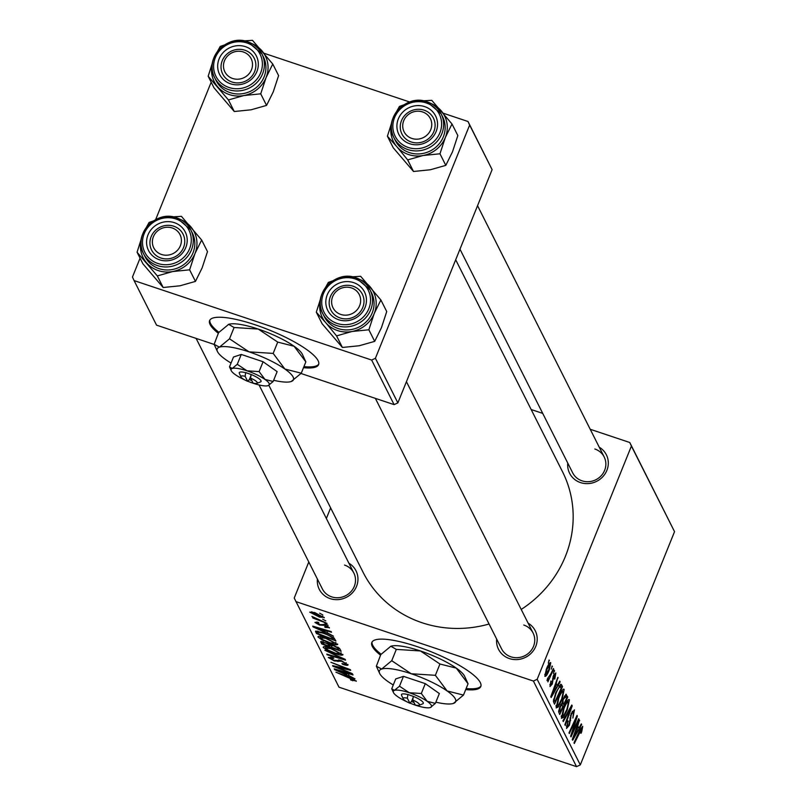 <?xml version="1.0" encoding="UTF-8"?>
<svg xmlns="http://www.w3.org/2000/svg" width="807" height="807" viewBox="0 0 807 807"><rect width="100%" height="100%" fill="white"/><g stroke="black" fill="none" stroke-linecap="round" stroke-linejoin="round"><path stroke-width="1.21" d="M303.493 367.689A58.77 13.618 -158 0 0 318.583 364.623A58.77 13.618 -158 0 0 318.079 360.658A58.77 13.618 -158 0 0 262.134 327.249A58.77 13.618 -158 0 0 209.598 320.591A58.77 13.618 -158 0 0 210.102 324.545A58.77 13.618 -158 0 0 218.324 333.281M209.86 320.076A58.77 13.618 -158 0 0 210.536 323.486A58.77 13.618 -158 0 0 218.889 332.323M465.71 689.582A58.77 13.618 -158 0 0 480.801 686.515A58.77 13.618 -158 0 0 417.32 646.669A58.77 13.618 -158 0 0 371.815 642.483A58.77 13.618 -158 0 0 380.541 655.173M466.133 688.522A58.77 13.618 -158 0 0 480.972 685.97M528.141 623.186A20.568 19.348 153.3 0 1 534.89 648.243A20.568 19.348 153.3 0 1 509.388 658.573A20.568 19.348 153.3 0 1 496.648 639.053M375.356 398.355L501.581 648.848A17.633 16.584 -26.7 0 0 510.902 656.817A17.633 16.584 -26.7 0 0 530.048 651.784A17.633 16.584 -26.7 0 0 533.074 632.981A17.633 16.584 -26.7 0 0 523.753 625.011M348.906 563.225A20.568 19.348 153.3 0 1 355.645 588.283A20.568 19.348 153.3 0 1 330.144 598.612A20.568 19.348 153.3 0 1 317.413 579.093M196.111 338.395L322.346 588.888A17.633 16.584 -26.7 0 0 331.667 596.857A17.633 16.584 -26.7 0 0 350.803 591.824A17.633 16.584 -26.7 0 0 353.839 573.02A17.633 16.584 -26.7 0 0 344.518 565.051M599.248 447.199A20.568 19.348 153.3 0 1 605.996 472.256A20.568 19.348 153.3 0 1 580.495 482.586A20.568 19.348 153.3 0 1 567.755 463.067M459.97 249.181L572.688 472.852A17.633 16.584 -26.7 0 0 582.008 480.821A17.633 16.584 -26.7 0 0 601.154 475.787A17.633 16.584 -26.7 0 0 604.181 456.984A17.633 16.584 -26.7 0 0 594.86 449.015M489.072 624.023A111.669 105.021 153.3 0 1 422.122 622.762A111.669 105.021 153.3 0 1 363.089 572.294L268.862 385.312M554.328 670.365L553.511 673.522L554.328 670.365M552.119 665.987L551.302 669.144L552.119 665.987M563.377 689.198L564.164 689.46L562.005 699.629L558.252 706.982L556.194 707.931L558.444 697.51C560.815 691.609 562.721 688.926 564.164 689.46L563.841 689.138M559.776 681.179L560.129 681.875L551.171 697.53L550.767 696.734L557.839 677.325L556.225 683.247L557.344 685.466L559.776 681.179M565.858 694.313L567.765 697.036L559.735 714.528L558.615 711.764L559.887 706.7L562.146 703.028L563.266 698.509L566.232 694.262M571.79 705.025L572.213 705.863L565.193 725.362L564.87 724.716L570.882 707.991L563.276 721.559L562.923 720.853L571.79 705.025M581.847 728.449L574.322 743.469L573.989 742.813L579.87 729.982L582.745 726.32L581.726 731.687L581.02 733.321L580.596 732.907L581.847 728.449L580.828 728.025M578.71 718.744L579.043 719.4L571.003 736.892L570.66 736.206L576.117 718.674L569.318 733.553L568.985 732.897L577.015 715.395L577.358 716.081L571.921 733.593L578.71 718.744M590.22 429.274L629.773 442.508L674.541 531.662L631.407 446.059L537.169 679.302L580.304 764.905L576.541 766.65L533.397 681.047L537.169 679.302M674.541 531.662L580.304 764.905M581.302 723.889L581.655 724.595L572.698 740.251L572.294 739.454L579.365 720.046L577.751 725.967L578.871 728.186L581.302 723.889M573.545 711.976L571.649 713.822L571.084 715.607L569.389 725.251L566.524 728.428L567.936 720.822L567.412 726.28L569.016 724.716L571.255 713.348L574.443 709.857L572.879 718.069L573.545 711.976L572.193 711.33M566.403 725.947L567.654 726.542L566.383 726.118M568.602 699.568L569.399 699.84L567.23 709.999L563.488 717.362L561.42 718.311L563.669 707.89C566.05 701.989 567.957 699.296 569.399 699.84L569.066 699.518M555.145 674.602L553.481 677.134L552.25 684.064L550.011 686.545L550.919 680.977L550.707 684.891L552.21 682.561L553.491 675.328L555.841 672.947L554.782 679.07L554.258 678.909L555.145 674.602L554.056 674.107M549.87 684.608L550.828 685.022L549.86 684.699M560.462 684.427L561.601 684.81L562.529 686.656L554.51 704.158L553.42 701.565L555.7 692.83L560.915 684.255L561.601 684.81L560.915 684.255M550.162 662.628L550.747 662.819L549.345 669.739C547.479 674.511 545.976 676.69 544.836 676.286L546.359 669.134C548.165 664.575 549.628 662.466 550.747 662.819L550.505 662.587M547.61 678.425L551.03 673.552L553.38 668.489L553.713 669.144L547.872 681.875L548.75 678.586L546.995 680.563L547.59 678.465M549.093 659.985L548.286 663.152L549.093 659.985M337.649 644.047C337.588 645.217 335.218 645.025 330.557 643.461L321.771 639.8L317.978 636.995C318.059 635.795 320.5 636.007 325.312 637.651L337.709 644.5M327.571 632.95L333.462 636.138L313.106 626.918L312.713 626.131L331.173 631.599L331.506 632.244L326.452 630.731L327.571 632.95M356.23 680.906L350.954 680.15L350.379 679.423L354.001 680.119L335.924 672.201L350.167 677.608L356.28 681.279M354.374 679.433L354.021 680.301L354.293 679.393M347.928 664.443C348.382 665.684 346.566 665.614 342.511 664.232L341.956 663.505L344.65 664.272L345.699 663.657L341.896 661.337L334.209 660.923L328.308 657.493L332.867 657.503L333.805 658.361L330.527 658.25L333.765 660.227L341.391 660.63L348.029 665.039M346.253 662.87L345.769 664.08L346.062 662.759M330.88 656.938L330.527 658.25M324.858 650.25L345.134 659.299L345.547 660.126L327.138 654.759L326.805 654.104L342.592 658.704L324.858 650.25M342.884 654.427C342.814 655.597 340.453 655.395 335.793 653.831L326.996 650.18L323.214 647.375C323.284 646.165 325.725 646.387 330.537 648.031L342.945 654.87M319.663 613.199L322.76 614.904L319.663 613.199M308.788 561.985L294.222 598.027L338.99 687.181L576.541 766.65M295.856 601.588L533.397 681.047M333.059 645.035L339.838 648.798L341.099 651.299L321.67 643.915L320.752 641.565L333.059 645.035M321.247 641.394L320.873 642.322L320.752 641.565M349.098 675.671L354.989 678.858L334.633 669.639L334.239 668.852L352.699 674.309L353.032 674.965L347.978 673.452L349.098 675.671M340.181 668.489L352.377 673.674L332.948 666.279L332.595 665.593L347.736 669.174L330.931 662.285L350.359 669.659L350.702 670.345L335.601 666.784L340.181 668.489M329.337 627.533L325.201 627.442L324.636 626.716L327.602 626.928L325.06 625.375L319.501 625.062L314.912 622.399L318.341 622.318L318.906 623.044L316.647 623.004L319.955 624.618L324.585 624.679L329.407 627.997M328.005 626.272L327.642 627.18L327.894 626.202M316.949 621.915L316.647 623.004M333.987 637.923L335.873 640.919L316.445 633.545L315.507 631.276L322.306 632.406L333.987 637.923M324.232 617.405L319.532 617.123L309.737 612.14L314.72 612.543L324.283 617.769M322.679 619.191L325.786 620.896L322.679 619.191M321.055 620.583L327.047 623.408L312.914 618.041L312.591 617.385L315.517 618.505L311.895 616.417L321.055 620.583M324.888 623.569L327.985 625.274L324.888 623.569M330.638 507.896L326.361 518.487M531.147 409.512L542.718 413.386M443.235 113.212L468.01 121.504L492.109 169.641L469.644 125.055L375.406 358.298L397.871 402.885L394.098 404.63L371.634 360.043L375.406 358.298M492.109 169.641L397.871 402.885M140.065 258.19L132.459 277.023L134.083 280.584L371.634 360.043M134.083 280.584L156.558 325.16L214.188 344.448M301.001 373.49L394.098 404.63M211.172 82.203L155.67 219.575M263.99 53.252L409.653 101.985M469.644 125.055L468.01 121.504M455.693 259.773L562.54 471.792A111.669 105.021 153.3 0 1 521.211 609.446M631.407 446.059L629.773 442.508M322.629 641.565L321.67 643.915M323.617 644.127L329.67 646.427L327.824 644.057L324.999 642.806L323.052 643.018L323.617 644.127M330.487 644.41L329.67 646.427M323.244 641.716L323.052 643.018M328.025 643.542L327.824 644.057M331.939 647.285L338.496 649.776L337.467 647.89L333.331 645.661L331.243 645.913L331.939 647.285M339.192 648.061L338.496 649.776M331.475 644.571L331.243 645.913M337.78 647.113L337.467 647.89M327.228 649.605L326.996 650.18M328.197 650.16L335.561 653.216L340.645 653.64L330.658 648.606L325.433 648.132L328.197 650.16M325.826 646.73L325.433 648.132M341.008 652.742L340.695 653.932L341.139 652.833M327.339 654.255L327.138 654.759M340.564 660.368L340.332 660.953M338.637 659.894L337.962 661.569M352.901 680.281L352.699 680.785M334.875 669.033L334.633 669.639M340.675 671.838L346.707 674.571L345.82 672.806L336.549 670.022L340.675 671.838M347.444 672.756L346.707 674.571M333.17 665.725L332.948 666.279M340.715 667.45L340.493 668.014M324.162 624.537L323.93 625.112M313.348 626.323L313.106 626.918M319.138 629.117L325.181 631.851L324.293 630.085L315.023 627.301L319.138 629.117M325.917 630.035L325.181 631.851M317.433 631.084L316.445 633.545M318.382 633.747L333.271 639.396L332.847 638.569C331.495 636.683 328.056 634.837 322.507 633.011L317.817 632.093L318.382 633.747M333.896 637.843L333.271 639.396M317.766 632.174L318.15 631.215L317.908 632.809M333.321 637.399L332.847 638.569M322.003 639.235L321.771 639.8M322.961 639.78L330.325 642.836L335.419 643.26L325.423 638.236L320.197 637.762L322.961 639.78M320.601 636.36L320.197 637.762M335.783 642.372L335.46 643.562L335.914 642.453M311.472 612.745L318.997 616.407L322.507 616.83L315.043 613.189L311.472 612.745L311.795 611.716M311.875 611.736L311.583 612.473M322.79 616.134L322.538 617.002L322.871 616.185M578.488 719.219L579.043 719.4M575.593 718.502L576.117 718.674M573.474 723.122L574.039 723.314M576.793 715.89L577.358 716.081M573.202 727.874L573.706 728.045M581.02 724.383L581.655 724.595M579.184 720.53L579.688 720.701M576.672 727.45L578.871 728.186M575.159 734.642L577.812 730.002L576.924 728.227L573.363 737.911L575.159 734.642M581.211 731.515L581.726 731.687M580.798 728.096L581.565 728.348M571.134 713.65L571.649 713.822M570.509 715.416L571.084 715.607M569.762 720.157L570.66 720.459M568.864 725.069L569.389 725.251M567.825 721.105L568.34 721.276M567.654 721.529L568.168 721.7M571.467 705.611L572.213 705.863M570.256 707.779L570.882 707.991M566.716 709.827L567.23 709.999M561.228 716.606L563.488 717.362M561.309 715.829L563.8 715.416L566.948 709.262L568.491 701.959L566.978 701.313M563.397 708.566L563.911 708.738L562.54 716.384L561.289 715.97M568.491 701.959C567.291 701.818 565.768 704.077 563.911 708.738M564.507 695.947L567.765 697.036M560.34 711.824L562.842 706.377L561.47 705.036L560.24 707.265L559.786 710.715L560.34 711.824L558.626 711.26M558.747 710.372L559.786 710.715M559.725 707.093L560.24 707.265M560.754 704.793L562.318 705.318M561.511 703.573L563.78 704.329L566.494 698.418L565.515 696.663L564.325 696.259L565.394 696.623M562.156 702.645L563.78 704.329M563.064 699.033L563.094 702.958M565.515 696.663L563.568 699.205M554.258 678.899L554.782 679.07M553.37 675.651L553.884 675.822M552.936 676.952L553.481 677.134M551.726 683.892L552.25 684.064M550.828 681.209L551.342 681.38M559.493 681.663L560.129 681.875M557.657 677.809L558.162 677.981M555.145 684.729L557.344 685.466M553.632 691.922L556.285 687.282L555.398 685.506L551.837 695.2L553.632 691.922M559.392 685.607L562.529 686.656M553.41 700.88L555.115 701.454L561.269 688.048L559.009 686.172M553.652 699.144L555.115 701.454M555.458 693.425L555.973 693.596L554.348 699.376M560.845 687.211C559.786 685.97 558.162 688.099 555.973 693.596M561.48 699.447L562.005 699.629M556.003 706.226L558.252 706.982M556.084 705.449L558.575 705.046L561.712 698.882L563.266 691.579L561.743 690.933M558.172 698.196L558.686 698.368L557.304 706.014L556.063 705.6M563.266 691.579C562.065 691.438 560.532 693.697 558.686 698.368M548.831 669.568L549.345 669.739M544.775 674.37L545.673 674.773L544.755 674.46M546.168 669.618L546.682 669.79L545.532 674.632L548.942 669.306L550.061 664.504L548.871 664.03M550.061 664.504L546.682 669.79M548.831 664.09L549.769 664.403M551.907 666.451L552.442 666.632M553.158 668.963L553.713 669.144M554.106 670.829L554.651 671.01M548.881 660.459L549.426 660.63M372.077 641.968A58.77 13.618 -158 0 0 381.106 654.225M303.926 366.63A58.77 13.618 -158 0 0 318.755 364.068M272.766 64.035L278.597 75.616L273.26 91.857L266.562 105.404L251.088 109.802L234.272 111.517L214.006 87.832L208.176 76.251L228.431 99.937L243.906 95.539L260.722 93.824L266.068 77.593L272.766 64.035L252.5 40.35L244.047 40.875M245.489 46.675A20.568 19.348 153.3 0 1 256.888 71.551A20.568 19.348 153.3 0 1 230.499 83.787A20.568 19.348 153.3 0 1 219.1 58.911A20.568 19.348 153.3 0 1 245.489 46.675M232.023 82.021A17.633 16.584 -26.7 0 0 251.159 76.998A17.633 16.584 -26.7 0 0 254.185 58.185A17.633 16.584 -26.7 0 0 244.864 50.216A17.633 16.584 -26.7 0 0 225.728 55.249A17.633 16.584 -26.7 0 0 222.702 74.062A17.633 16.584 -26.7 0 0 232.023 82.021M247.9 41.914A26.449 24.876 153.3 0 1 261.882 53.867L247.82 41.833C227.06 33.601 203.727 58.77 214.642 77.664L216.175 80.7A26.449 24.876 -26.7 0 0 230.156 92.654A26.449 24.876 -26.7 0 0 258.865 85.098A26.449 24.876 -26.7 0 0 263.405 56.894L261.882 53.867A26.449 24.876 153.3 0 1 257.332 82.072A26.449 24.876 153.3 0 1 228.623 89.617A26.449 24.876 153.3 0 1 214.642 77.664A26.449 24.876 153.3 0 1 219.121 49.54A26.449 24.876 153.3 0 1 247.699 41.843M224.346 45L220.21 46.453L217.537 51.285M266.562 105.404L260.722 93.824M234.272 111.517L228.431 99.937M212.473 62.684L208.176 76.251M252.016 43.669A28.608 26.903 153.3 0 1 261.952 50.851A28.608 26.903 153.3 0 1 266.068 77.593A28.608 26.903 153.3 0 1 243.906 95.539A28.608 26.903 153.3 0 1 217.628 86.742A28.608 26.903 153.3 0 1 212.322 63.672M244.904 52.606A14.697 13.82 -26.7 0 0 225.224 59.183A14.697 13.82 -26.7 0 0 231.084 77.855A14.697 13.82 -26.7 0 0 250.765 71.278A14.697 13.82 -26.7 0 0 244.904 52.606M230.156 81.275A17.633 16.584 153.3 0 1 222.702 74.062A17.633 16.584 153.3 0 1 226.454 54.513A17.633 16.584 153.3 0 1 246.73 50.972A17.633 16.584 153.3 0 1 254.185 58.185A17.633 16.584 153.3 0 1 250.432 77.734A17.633 16.584 153.3 0 1 230.156 81.275M170.62 227.534A14.697 13.82 -26.7 0 0 152.856 238.297A14.697 13.82 -26.7 0 0 163.165 254.911A14.697 13.82 -26.7 0 0 180.919 244.148A14.697 13.82 -26.7 0 0 170.62 227.534M162.863 258.543A17.633 16.584 153.3 0 1 151.595 250.049A17.633 16.584 153.3 0 1 153.945 232.023A17.633 16.584 153.3 0 1 171.81 225.688A17.633 16.584 153.3 0 1 183.088 234.181A17.633 16.584 153.3 0 1 180.738 252.208A17.633 16.584 153.3 0 1 162.863 258.543M201.659 240.022L207.49 251.613L202.154 267.843L195.455 281.401L179.991 285.799L163.165 287.504L142.91 263.818L137.069 252.238L157.325 275.923L172.799 271.525L189.625 269.82L194.961 253.58L201.659 240.022L181.404 216.337L172.94 216.871M174.383 222.671A20.568 19.348 153.3 0 1 185.781 247.547A20.568 19.348 153.3 0 1 159.393 259.773A20.568 19.348 153.3 0 1 147.994 234.898A20.568 19.348 153.3 0 1 174.383 222.671M160.916 258.018A17.633 16.584 -26.7 0 0 180.052 252.984A17.633 16.584 -26.7 0 0 183.088 234.181A17.633 16.584 -26.7 0 0 173.767 226.212A17.633 16.584 -26.7 0 0 154.621 231.246A17.633 16.584 -26.7 0 0 151.595 250.049A17.633 16.584 -26.7 0 0 160.916 258.018M176.794 217.9A26.449 24.876 153.3 0 1 190.775 229.854L176.713 217.819C155.953 209.588 132.62 234.756 143.545 253.66L145.068 256.687A26.449 24.876 -26.7 0 0 159.05 268.64A26.449 24.876 -26.7 0 0 187.759 261.095A26.449 24.876 -26.7 0 0 192.308 232.89L190.775 229.854A26.449 24.876 153.3 0 1 186.225 258.058A26.449 24.876 153.3 0 1 157.516 265.614A26.449 24.876 153.3 0 1 143.545 253.66A26.449 24.876 153.3 0 1 148.014 225.536A26.449 24.876 153.3 0 1 176.592 217.84M153.239 220.997L149.103 222.45L146.43 227.271M195.455 281.401L189.625 269.82M163.165 287.504L157.325 275.923M141.366 238.67L137.069 252.238M180.909 219.665A28.608 26.903 153.3 0 1 190.856 226.838A28.608 26.903 153.3 0 1 194.961 253.58A28.608 26.903 153.3 0 1 172.799 271.525A28.608 26.903 153.3 0 1 146.521 262.739A28.608 26.903 153.3 0 1 141.215 239.659M413.507 138.885A14.697 13.82 -26.7 0 0 431.271 128.111A14.697 13.82 -26.7 0 0 420.961 111.497A14.697 13.82 -26.7 0 0 403.197 122.271A14.697 13.82 -26.7 0 0 413.507 138.885M422.152 109.651A17.633 16.584 153.3 0 1 433.43 118.145A17.633 16.584 153.3 0 1 431.079 136.181A17.633 16.584 153.3 0 1 413.214 142.516A17.633 16.584 153.3 0 1 401.936 134.023A17.633 16.584 153.3 0 1 404.287 115.986A17.633 16.584 153.3 0 1 422.152 109.651M431.251 103.629A28.608 26.903 153.3 0 1 441.197 110.811A28.608 26.903 153.3 0 1 445.313 137.543A28.608 26.903 -26.7 0 1 423.14 155.499A28.608 26.903 153.3 0 1 408.604 154.561A28.608 26.903 153.3 0 1 396.862 146.703L407.676 159.897L423.14 155.499L439.966 153.784L445.313 137.543L452.001 123.996L431.745 100.31L423.282 100.835M409.734 143.747A20.568 19.348 153.3 0 1 398.335 118.871A20.568 19.348 153.3 0 1 424.734 106.635A20.568 19.348 153.3 0 1 436.133 131.511A20.568 19.348 153.3 0 1 409.734 143.747M424.109 110.176A17.633 16.584 -26.7 0 0 404.973 115.209A17.633 16.584 -26.7 0 0 401.936 134.023A17.633 16.584 -26.7 0 0 411.257 141.982A17.633 16.584 -26.7 0 0 430.403 136.948A17.633 16.584 -26.7 0 0 433.43 118.145A17.633 16.584 -26.7 0 0 424.109 110.176M409.391 152.614A26.449 24.876 -26.7 0 0 438.1 145.058A26.449 24.876 -26.7 0 0 442.65 116.854L441.126 113.827A26.449 24.876 153.3 0 1 436.577 142.032A26.449 24.876 153.3 0 1 407.868 149.577A26.449 24.876 153.3 0 1 393.887 137.624A26.449 24.876 153.3 0 1 398.436 109.419A26.449 24.876 153.3 0 1 427.145 101.874A26.449 24.876 153.3 0 1 441.126 113.827L427.054 101.793C406.304 93.551 382.962 118.73 393.887 137.624L395.41 140.66A26.449 24.876 -26.7 0 0 409.391 152.614M452.001 123.996L457.841 135.576L452.495 151.817L445.807 165.364L430.333 169.763L413.507 171.477L407.676 159.897M445.807 165.364L439.966 153.784M413.507 171.477L393.251 147.792L387.41 136.201L396.862 146.703A28.608 26.903 153.3 0 1 391.566 123.632M391.718 122.644L387.41 136.201M403.581 104.96L399.455 106.413L396.772 111.245M339.222 313.812A14.697 13.82 -26.7 0 0 358.903 307.225A14.697 13.82 -26.7 0 0 353.042 288.553A14.697 13.82 -26.7 0 0 333.362 295.14A14.697 13.82 -26.7 0 0 339.222 313.812M354.868 286.919A17.633 16.584 153.3 0 1 362.323 294.141A17.633 16.584 153.3 0 1 358.57 313.681A17.633 16.584 153.3 0 1 338.294 317.232A17.633 16.584 153.3 0 1 330.83 310.009A17.633 16.584 153.3 0 1 334.592 290.47A17.633 16.584 153.3 0 1 354.868 286.919M360.154 279.625A28.608 26.903 153.3 0 1 370.09 286.798A28.608 26.903 153.3 0 1 374.206 313.54A28.608 26.903 -26.7 0 1 352.034 331.485A28.608 26.903 153.3 0 1 337.508 330.547A28.608 26.903 153.3 0 1 325.766 322.699L336.569 335.883L352.034 331.485L368.86 329.781L374.206 313.54L380.894 299.982L360.638 276.297L352.175 276.831M338.637 319.733A20.568 19.348 153.3 0 1 327.238 294.858A20.568 19.348 153.3 0 1 353.627 282.632A20.568 19.348 153.3 0 1 365.026 307.507A20.568 19.348 153.3 0 1 338.637 319.733M353.002 286.172A17.633 16.584 -26.7 0 0 333.866 291.206A17.633 16.584 -26.7 0 0 330.83 310.009A17.633 16.584 -26.7 0 0 340.151 317.978A17.633 16.584 -26.7 0 0 359.297 312.945A17.633 16.584 -26.7 0 0 362.323 294.141A17.633 16.584 -26.7 0 0 353.002 286.172M356.038 277.86A26.449 24.876 153.3 0 1 370.02 289.814L355.958 277.779C335.198 269.548 311.855 294.716 322.78 313.62L324.313 316.647A26.449 24.876 -26.7 0 0 338.294 328.6A26.449 24.876 -26.7 0 0 367.003 321.055A26.449 24.876 -26.7 0 0 371.543 292.85L370.02 289.814A26.449 24.876 153.3 0 1 365.47 318.019A26.449 24.876 153.3 0 1 336.761 325.574A26.449 24.876 153.3 0 1 322.78 313.62A26.449 24.876 153.3 0 1 327.259 285.486A26.449 24.876 153.3 0 1 355.837 277.8M380.894 299.982L386.735 311.563L381.398 327.803L374.7 341.361L359.226 345.749L342.4 347.464L336.569 335.883M374.7 341.361L368.86 329.781M342.4 347.464L322.144 323.778L316.314 312.198L325.766 322.699A28.608 26.903 153.3 0 1 320.46 299.619M320.611 298.63L316.314 312.198M332.474 280.957L328.348 282.41L325.665 287.231M419.075 705.268A8.816 2.048 -158 0 0 412.74 699.992L415.282 705.036A8.816 2.048 -158 0 0 419.075 705.268L422.727 703.835A11.752 2.724 -158 0 0 413.345 696.401L407.888 694.484L407.343 698.186L409.885 703.23L411.429 701.505L413.991 702.453M407.343 698.186A8.816 2.048 -158 0 0 403.197 698.852A8.816 2.048 -158 0 0 409.885 703.23M407.949 694.595A11.752 2.724 -158 0 0 401.563 695.281L403.197 698.852M409.976 703.119A20.568 4.771 -158 0 0 415.534 705.197A20.568 4.771 -158 0 0 430.323 707.547L435.366 703.381L439.351 693.536L425.289 683.64L403.47 676.347L395.712 678.939L391.728 688.785L394.452 690.358A20.568 4.771 -158 0 0 393.443 692.527A20.568 4.771 -158 0 0 397.599 696.602A20.568 4.771 -158 0 0 406.889 701.777M435.366 703.381L427.175 701.313L421.315 693.495L425.289 683.64M421.315 693.495L409.24 692.719L399.495 686.192L403.47 676.347M399.495 686.192L394.452 690.358A20.568 4.771 -158 0 1 409.24 692.719A20.568 4.771 -158 0 1 427.175 701.313A20.568 4.771 -158 0 1 430.484 707.497L430.494 707.487A20.568 4.771 -158 0 1 430.323 707.547M393.443 692.527L391.728 688.785M435.861 702.171A41.137 9.533 -158 0 0 453.403 703.422A41.137 9.533 -158 0 0 453.726 703.311A41.137 9.533 -158 0 0 447.108 690.943A41.137 9.533 -158 0 0 411.237 673.754A41.137 9.533 -158 0 0 381.65 669.043A41.137 9.533 -158 0 0 379.633 673.371A41.137 9.533 -158 0 0 387.945 681.532A41.137 9.533 -158 0 0 393.271 684.961M468.06 683.781L464.63 676.306A41.137 9.533 -158 0 0 456.318 668.146L468.06 683.781L463.48 695.089L447.108 690.943L435.377 675.308L439.946 664L456.318 668.146A41.137 9.533 22 0 0 420.447 650.956L439.946 664M453.403 703.422L463.48 695.089M396.308 649.393L420.447 650.956A41.137 9.533 -158 0 0 390.86 646.246L396.308 649.393L391.738 660.711L381.65 669.043L376.355 666.219L380.783 654.578L390.86 646.246A41.137 9.533 -158 0 0 390.538 646.367L390.86 646.246M435.377 675.308L411.237 673.754L391.738 660.711M412.74 699.992L413.345 696.401M413.174 697.45L411.489 701.616M256.858 383.365A8.816 2.048 -158 0 0 250.533 378.09L253.075 383.133A8.816 2.048 -158 0 0 256.858 383.365L260.51 381.933A11.752 2.724 -158 0 0 251.128 374.509L245.681 372.592L245.136 376.284L247.678 381.328L249.212 379.613L251.774 380.561M245.136 376.284A8.816 2.048 -158 0 0 240.98 376.95A8.816 2.048 -158 0 0 247.678 381.328M245.732 372.703A11.752 2.724 -158 0 0 239.346 373.389L240.98 376.95M247.769 381.227A20.568 4.771 -158 0 0 253.317 383.305A20.568 4.771 -158 0 0 268.106 385.655L273.149 381.489L277.134 371.634L263.082 361.748L241.263 354.444L233.495 357.037L229.511 366.892L232.234 368.466A20.568 4.771 -158 0 0 231.226 370.625A20.568 4.771 -158 0 0 235.382 374.71A20.568 4.771 -158 0 0 244.672 379.875M273.149 381.489L264.968 379.411L259.097 371.593L263.082 361.748M259.097 371.593L247.023 370.817L237.278 364.3L241.263 354.444M237.278 364.3L232.234 368.466A20.568 4.771 -158 0 1 247.023 370.817A20.568 4.771 -158 0 1 264.968 379.411A20.568 4.771 -158 0 1 268.267 385.595L268.277 385.595A20.568 4.771 -158 0 1 268.106 385.655M231.226 370.625L229.511 366.892M273.644 380.279A41.137 9.533 -158 0 0 291.186 381.529A41.137 9.533 -158 0 0 291.509 381.408A41.137 9.533 -158 0 0 284.901 369.041A41.137 9.533 -158 0 0 249.02 351.852A41.137 9.533 -158 0 0 219.443 347.151A41.137 9.533 -158 0 0 217.416 351.479A41.137 9.533 -158 0 0 225.728 359.629A41.137 9.533 -158 0 0 231.054 363.069M305.843 361.879L302.423 354.404A41.137 9.533 -158 0 0 294.101 346.253L305.843 361.879L301.273 373.197L284.901 369.041L273.159 353.416L277.729 342.097L294.101 346.253A41.137 9.533 22 0 0 258.23 329.064L277.729 342.097M291.186 381.529L301.273 373.197M234.091 327.501L258.23 329.064A41.137 9.533 -158 0 0 228.653 324.353L234.091 327.501L229.521 338.819L219.443 347.151L214.137 344.327L218.566 332.686L228.653 324.353A41.137 9.533 -158 0 0 228.331 324.464L228.653 324.353M273.159 353.416L249.02 351.852L229.521 338.819M250.533 378.09L251.128 374.509M250.957 375.558L249.272 379.724M329.508 644.44L329.135 645.368M338.335 647.446L337.891 648.566M339.424 660.055L338.94 661.246M323.345 624.315L322.951 625.294M316.051 631.013L315.658 631.992M579.456 730.9L580.001 731.081M569.913 718.038L570.811 718.331M568.441 711.017L569.086 711.229M552.573 678.798L553.279 679.03M553.491 700.123L554.641 700.506M246.992 42.973A24.684 23.211 -26.7 0 0 215.318 57.65A24.684 23.211 -26.7 0 0 228.996 87.499A24.684 23.211 -26.7 0 0 260.671 72.822A24.684 23.211 -26.7 0 0 246.992 42.973M175.886 218.959A24.684 23.211 -26.7 0 0 144.211 233.637A24.684 23.211 -26.7 0 0 157.89 263.486A24.684 23.211 -26.7 0 0 189.564 248.808A24.684 23.211 -26.7 0 0 175.886 218.959M408.241 147.459A24.684 23.211 -26.7 0 0 439.906 132.772A24.684 23.211 -26.7 0 0 426.227 102.923A24.684 23.211 -26.7 0 0 394.562 117.61A24.684 23.211 -26.7 0 0 408.241 147.459M337.134 323.446A24.684 23.211 -26.7 0 0 368.809 308.768A24.684 23.211 -26.7 0 0 355.12 278.919A24.684 23.211 -26.7 0 0 323.456 293.597A24.684 23.211 -26.7 0 0 337.134 323.446M561.914 704.864L560.895 704.521M259.067 384.969L353.839 573.02M477.542 205.684L604.181 456.984M533.074 632.981L406.435 381.681M379.633 673.371L376.355 666.219M217.416 351.479L214.137 344.327"/></g></svg>
